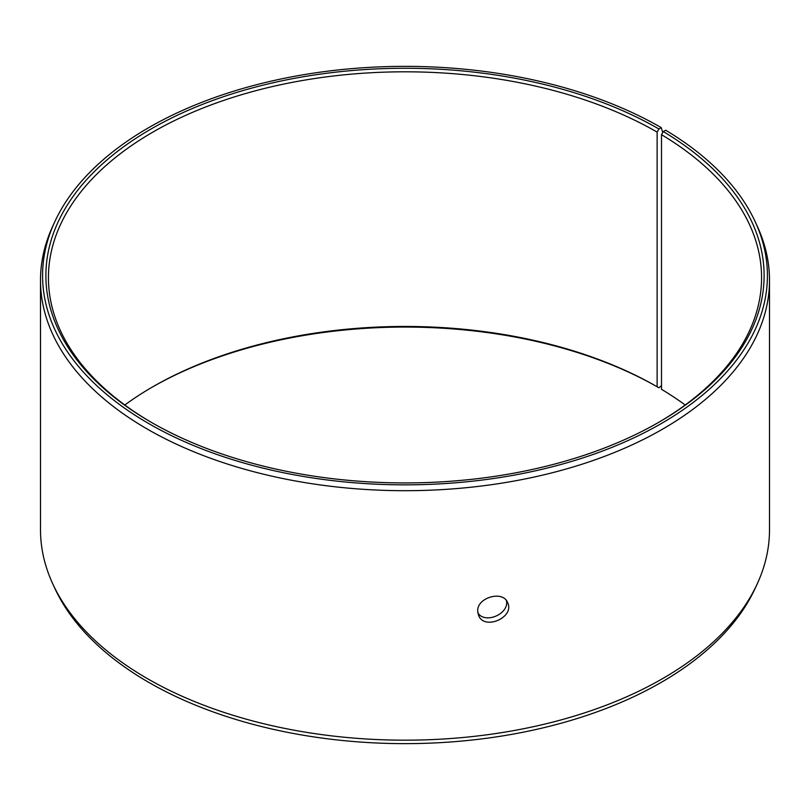 <?xml version="1.0" encoding="UTF-8"?>
<svg xmlns="http://www.w3.org/2000/svg" width="810" height="810" viewBox="0 0 810 810"><rect width="100%" height="100%" fill="white"/><g stroke="black" fill="none" stroke-linecap="round" stroke-linejoin="round"><path stroke-width="1.21" d="M662.742 132.567L661.274 127.646A362.424 209.243 180 0 0 310.939 73.528A362.424 209.243 180 0 0 54.786 221.748A362.424 209.243 180 0 0 405 484.846A362.424 209.243 180 0 0 755.214 221.748A362.424 209.243 180 0 0 665.709 130.248L663.319 131.574L661.497 134.662L661.497 389.316A356.572 205.872 180 0 1 685.199 405M124.801 405A356.572 205.872 180 0 1 152.857 386.755A356.572 205.872 180 0 1 657.133 386.755L658.935 387.787L661.497 385.59M151.966 387.281A359.113 207.33 180 0 1 658.935 387.787M755.214 221.748L757.218 226.101A364.5 210.438 180 0 1 769.5 280.26L769.5 529.74A364.5 210.438 180 0 1 757.218 583.899L755.214 588.252A362.424 209.243 180 0 1 405 743.641A362.424 209.243 180 0 1 54.786 588.252L52.782 583.899A364.5 210.438 180 0 1 40.5 529.74L40.5 280.26A364.5 210.438 180 0 1 52.782 226.101L54.786 221.748M757.218 583.899A364.5 210.438 180 0 1 405 740.178A364.5 210.438 180 0 1 52.782 583.899M769.5 280.26A364.5 210.438 180 0 1 405 490.698A364.5 210.438 180 0 1 40.5 280.26M663.319 131.574A359.113 207.33 180 0 1 658.935 422.202A359.113 207.33 180 0 1 151.065 422.202A359.113 207.33 180 0 1 151.075 128.993A359.113 207.33 180 0 1 658.935 128.993L657.133 132.101L657.133 386.755M661.274 127.646L658.935 128.993M661.497 134.662A356.572 205.872 180 0 1 761.572 277.668A356.572 205.872 180 0 1 658.034 422.719M151.966 422.719A356.572 205.872 180 0 1 48.428 277.668A356.572 205.872 180 0 1 268.545 87.48A356.572 205.872 180 0 1 657.133 132.101M477.87 612.967C485.301 624.51 509.541 613.676 506.422 600.635M477.718 611.216C476.817 597.365 503.253 590.055 507.657 602.731C514.968 617.179 484.228 630.929 478.558 615.306L477.718 611.216"/></g></svg>
